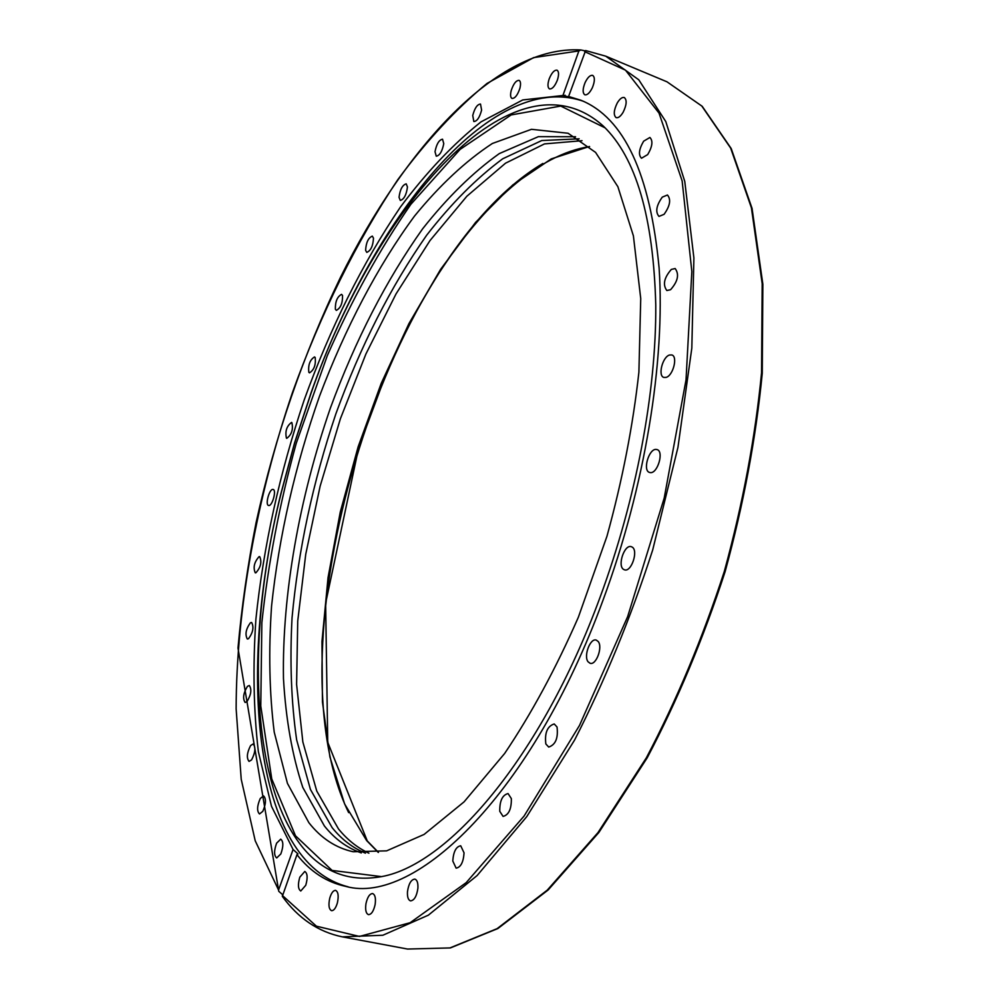 <?xml version="1.0" encoding="UTF-8"?>
<svg xmlns="http://www.w3.org/2000/svg" width="999" height="999" viewBox="0 0 999 999"><rect width="100%" height="100%" fill="white"/><g stroke="black" fill="none" stroke-linecap="round" stroke-linejoin="round"><path stroke-width="1.5" d="M361.326 852.934C347.153 848.014 334.852 839.035 324.4 825.986L302.784 787.412C292.245 755.594 285.814 719.292 283.466 678.521C282.043 594.455 299.213 498.364 330.407 407.992C355.469 339.935 386.213 280.22 422.627 228.821C447.377 197.465 472.939 172.39 499.3 153.596L538.399 136.651L575.574 136.751M579.145 138.811L541.758 140.547L502.709 158.791C476.486 178.209 451.123 203.696 426.648 235.24C390.671 286.775 360.414 346.316 335.864 413.861C312.899 482.167 298.301 550.137 292.045 617.794C289.722 661.525 291.246 702.197 296.641 739.834L310.427 789.422L332.118 827.622C341.683 839.447 352.784 847.964 365.434 853.171M308.878 822.701L287.437 783.378L274.226 732.117C269.368 693.169 268.481 651.098 271.578 605.906C279.058 535.988 295.042 466.083 319.518 396.166C345.229 328.122 377.659 266.059 414.56 216.021C439.835 185.102 465.771 160.926 492.37 143.481L531.48 129.308L568.094 133.254L595.579 152.397L617.882 186.701L633.403 235.889L640.734 298.564L638.898 372.152C633.016 425.512 622.377 480.219 606.955 536.276L578.359 617.232C555.881 668.493 531.306 713.923 504.632 753.496L464.085 801.847L424.113 834.427L386.638 850.848L353.147 851.747C335.814 847.914 321.066 838.223 308.878 822.701M308.816 372.265C308.042 364.922 309.94 359.815 314.51 356.93L315.185 357.48C315.984 364.822 314.086 369.942 309.503 372.839L308.816 372.265M335.352 309.178C335.227 301.511 337.312 296.566 341.596 294.343L342.545 295.517C342.682 303.184 340.609 308.142 336.326 310.377L335.352 309.178M365.609 250.337C366.084 242.495 368.331 237.762 372.34 236.126L373.489 238.149C373.014 245.991 370.779 250.737 366.77 252.385L365.609 250.337M399.038 197.29C400.075 189.448 402.46 184.965 406.206 183.841L407.455 186.95C406.431 194.805 404.046 199.3 400.299 200.424L399.038 197.29M435.015 151.723C436.538 144.043 439.048 139.86 442.532 139.198L443.768 143.644C442.245 151.349 439.747 155.532 436.263 156.194L435.015 151.723M472.739 115.484C474.687 108.142 477.272 104.321 480.507 104.046L481.605 110.09C479.657 117.457 477.072 121.279 473.838 121.553L472.739 115.484M511.213 90.547C513.486 83.716 516.121 80.332 519.105 80.357C520.679 81.294 520.941 83.928 519.905 88.274C517.619 95.105 514.985 98.501 512.012 98.451C510.427 97.515 510.164 94.88 511.213 90.547M549.175 78.909C551.673 72.802 554.295 69.893 557.017 70.18C558.941 71.491 559.053 74.825 557.342 80.182C554.832 86.301 552.222 89.211 549.512 88.911C547.589 87.6 547.477 84.266 549.175 78.909M585.127 82.517C587.712 77.31 590.234 74.937 592.694 75.387C595.017 77.198 594.904 81.306 592.37 87.7C589.772 92.895 587.25 95.267 584.815 94.793C582.479 92.982 582.592 88.899 585.127 82.517M617.27 102.959C619.792 98.789 622.152 96.978 624.325 97.54C627.085 100.025 626.698 104.92 623.139 112.25C620.604 116.396 618.269 118.194 616.121 117.632C613.349 115.16 613.723 110.265 617.27 102.959M643.643 141.184L649.899 137.475C653.159 140.822 652.422 146.516 647.702 154.583L641.495 158.242C638.236 154.907 638.948 149.226 643.643 141.184M662.275 197.14L667.444 195.005C671.203 199.45 670.079 205.881 664.085 214.323L658.978 216.408C655.207 212 656.306 205.569 662.275 197.14M671.34 269.405L675.162 268.544C679.42 274.338 677.896 281.393 670.591 289.698L666.845 290.522C662.574 284.79 664.073 277.747 671.34 269.405M669.53 355.007L671.827 354.957C678.034 356.443 673.114 375.686 666.096 377.397L663.86 377.435C657.679 375.924 662.499 356.868 669.53 355.007M656.281 449.438L657.042 449.587C664.26 451.286 657.567 473.913 650.237 472.589L649.575 472.452C642.369 470.779 648.913 448.314 656.281 449.438M632.03 547.015C638.736 550.299 631.393 572.502 624.5 569.817L623.688 569.455C617.082 566.008 624.412 544.043 631.293 546.69L632.03 547.015M598.189 641.508C602.984 647.102 596.116 665.559 590.097 663.286L588.086 661.8C583.379 656.093 590.222 637.824 596.241 640.084L598.189 641.508M557.03 726.997C558.341 738.099 555.569 744.779 548.701 747.065L545.829 743.943C544.555 732.841 547.352 726.186 554.208 723.95L557.03 726.997M511.338 798.563C511.525 808.99 508.766 814.934 503.071 816.408L499.762 811.325C499.612 800.923 502.372 795.004 508.054 793.568L511.338 798.563M464.06 852.859C463.411 862.199 460.776 867.294 456.131 868.156L452.784 861.001C453.434 851.697 456.081 846.615 460.714 845.778L464.06 852.859M417.907 888.223C416.72 896.228 414.26 900.449 410.539 900.886C408.216 900.049 407.192 896.99 407.48 891.707C408.666 883.728 411.126 879.532 414.847 879.095C417.157 879.919 418.169 882.954 417.907 888.223M375.124 904.532C373.638 911.125 371.428 914.497 368.481 914.647C365.946 913.536 365.11 909.877 365.971 903.645C367.445 897.077 369.667 893.718 372.615 893.568C375.137 894.654 375.974 898.313 375.124 904.532M337.375 902.921C335.801 908.116 333.866 910.713 331.543 910.688C328.871 909.252 328.284 905.069 329.757 898.138C331.331 892.944 333.279 890.359 335.589 890.371C338.249 891.795 338.848 895.978 337.375 902.921M305.756 885.276L300.774 891.008C298.039 889.172 297.714 884.577 299.8 877.197L304.795 871.465C307.53 873.276 307.854 877.884 305.756 885.276M280.831 853.945L276.711 857.954C273.951 855.668 273.901 850.748 276.598 843.181L280.731 839.16C283.491 841.42 283.529 846.353 280.831 853.945M262.799 811.35L259.503 813.973C256.768 811.188 257.018 806.031 260.252 798.513L263.561 795.878C266.308 798.651 266.046 803.808 262.799 811.35M251.586 759.877L249.063 761.413C246.391 758.079 246.915 752.771 250.637 745.516L253.184 743.943C255.856 747.277 255.332 752.584 251.586 759.877M246.94 701.685L245.13 702.459C242.545 698.513 243.331 693.131 247.49 686.288L249.325 685.501C251.91 689.46 251.111 694.854 246.94 701.685M248.501 638.748L247.327 639.023C244.867 634.415 245.904 628.995 250.437 622.764L251.636 622.489C254.083 627.122 253.034 632.542 248.501 638.748M255.869 572.827L255.269 572.839C252.972 567.494 254.245 562.087 259.091 556.63L259.715 556.63C262 562 260.727 567.395 255.869 572.827M268.656 505.482L268.556 505.457C264.897 504.832 269.48 488.461 273.027 489.435L273.152 489.46C276.823 490.072 272.19 506.555 268.656 505.482M286.438 438.161C284.965 431.306 286.663 426.061 291.558 422.427L291.87 422.589C293.369 429.408 291.671 434.665 286.775 438.336L286.438 438.161M368.881 853.183C357.467 847.864 347.352 839.797 338.524 828.983L316.77 791.083L302.847 741.957L296.603 684.427L297.727 621.066L305.744 554.258L320.142 486.138L340.397 418.743L365.909 354.008L396.029 293.931L429.982 240.597L466.858 196.241L505.519 163.199L544.492 143.906L582.03 140.697M407.567 949.05L450.399 947.926L497.864 928.546L548.139 889.997L598.863 832.492L647.24 757.754C677.459 700.374 703.421 638.324 725.137 571.59C743.631 503.908 756.006 437.799 762.262 373.264L762.861 284.253L752.047 208.354L731.206 148.551L702.185 106.281L667.007 81.818L701.81 106.044L730.644 148.064L751.398 207.767L762.187 283.679L761.55 372.764C755.269 437.387 742.856 503.596 724.325 571.391C702.584 638.224 676.598 700.361 646.353 757.816L597.964 832.629L547.265 890.134L497.127 928.633L449.95 947.926L407.567 949.05L342.32 936.85L382.867 935.239L428.371 915.159L477.11 875.561L526.76 816.633L574.537 740.134C604.595 681.443 630.644 618.056 652.697 549.962L677.946 447.377L691.82 348.114L693.893 257.942L684.765 181.418L665.784 121.566L638.773 79.795L605.769 56.181L585.614 50.549L568.593 96.478L569.193 96.99L562.924 95.504L578.883 50.924L580.794 49.962L585.089 50.862M348.164 886.825C252.747 862.337 236.925 670.978 280.856 493.793L294.593 442.832L311.101 392.694C371.69 220.492 489.997 69.268 583.179 101.199M568.593 96.478L580.968 100.262C624.113 117.807 650.162 173.739 659.115 268.069C665.371 361.401 644.942 487.075 603.034 600.124C532.704 792.494 415.609 905.931 345.791 886.388C326.623 882.279 310.352 871.715 296.965 854.682L282.33 896.365C298.239 918.343 318.244 931.855 342.32 936.85M282.63 894.679L278.783 891.32L278.559 890.034L293.069 849.5L297.989 853.908L296.965 854.682M293.069 849.5L271.516 806.343L258.354 751.573C253.559 710.451 252.735 666.296 255.906 619.118C263.486 546.328 279.57 473.326 304.146 400.099C330.332 327.635 362.437 263.274 400.437 207.03C426.336 172.39 453.221 143.981 481.081 121.828L522.739 99.95L562.924 95.504M600.012 597.414C541.196 758.016 446.316 867.756 378.683 877.072C259.877 895.366 232.53 685.102 281.219 492.869L294.693 442.857L310.889 393.668C375.761 206.281 514.098 45.579 603.334 126.111C635.951 157.355 653.433 216.995 655.769 305.02C656.343 391.658 636.201 499.612 600.012 597.414M381.181 876.585L332.08 870.429L295.492 835.788L271.753 778.933L260.776 706.018L261.863 622.627C268.119 563.548 279.583 503.771 296.241 443.319L327.297 355.669C351.923 299.613 379.782 249.163 410.864 204.308L460.077 149.413L511.138 114.935L560.739 106.069L605.157 127.884M589.46 146.478L551.223 158.916L512.762 184.952L475.512 222.477L440.584 269.38L408.916 323.626L381.231 383.329L358.166 446.703L340.272 512.012L328.047 577.547L321.965 641.52L322.452 702.01L329.907 756.93L344.605 803.945L366.633 840.571L378.271 852.434M348.651 812.624C267.357 645.704 383.241 258.341 542.844 163.474M565.047 95.192L563.911 95.817M278.559 890.034L255.22 840.796L241.221 779.27L236.139 708.865C236.313 609.19 256.805 497.764 292.532 392.332C321.104 312.949 356.231 242.02 397.902 179.545C426.386 140.884 456.081 108.841 487.025 83.441L533.566 57.63L578.883 50.924M584.652 51.636L625.461 70.142L659.028 113.112L682.142 180.919L691.832 271.491L686.038 379.807L664.198 498.076L627.659 616.608L579.507 725.424L524.1 816.033L466.183 882.654L410.152 922.701L359.453 936.438L316.408 926.185L282.355 895.441M378.459 852.397L367.27 840.946L327.734 742.282L325.637 603.196L358.728 447.502L386.563 372.627C402.147 337.038 419.543 303.983 438.761 273.476C483.803 203.833 538.723 154.208 589.597 146.603M580.794 49.962C497.602 45.092 405.244 146.903 340.397 277.522C303.159 354.707 275.062 436.413 256.081 522.652C247.702 565.072 241.671 606.88 237.987 648.039L278.783 891.32M281.219 492.869L280.856 493.793M310.889 393.668L311.101 392.694M604.607 127.373L603.334 126.111M380.444 876.722L378.683 877.072M667.007 81.818L605.769 56.181L585.614 50.549"/></g></svg>
